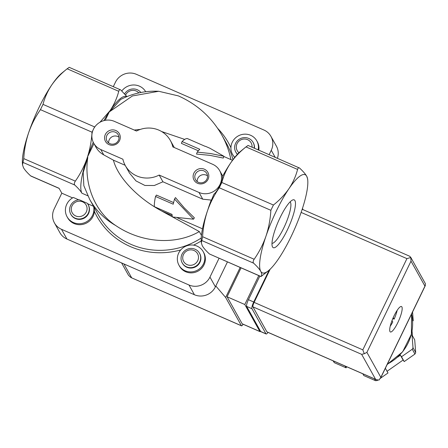 <?xml version="1.0" encoding="UTF-8"?>
<svg xmlns="http://www.w3.org/2000/svg" width="448" height="448" viewBox="0 0 448 448"><rect width="100%" height="100%" fill="white"/><g stroke="black" fill="none" stroke-linecap="round" stroke-linejoin="round"><path stroke-width="0.67" d="M140.857 92.495A9.918 9.526 -29.2 0 0 124.622 93.828M88.094 204.546L88.312 204.943A9.918 9.526 150.8 0 1 84.297 218.086A9.918 9.526 150.8 0 1 70.997 214.609L70.778 214.211A9.918 9.526 -29.2 0 0 84.078 217.694A9.918 9.526 -29.2 0 0 88.094 204.546A9.918 9.526 -29.2 0 0 87.22 203.252L79.257 199.774A9.918 9.526 -29.2 0 0 70.778 214.211M93.615 206.438A14.398 13.826 150.8 0 1 84.543 222.723A14.398 13.826 150.8 0 1 67.088 216.793A14.398 13.826 150.8 0 1 73.326 197.478L78.68 199.819M87.556 203.7L93.548 206.315M93.957 143.601L87.556 156.845A53.542 12.046 113.6 0 0 87.102 158.155A53.542 12.046 113.6 0 0 81.906 193.206C80.55 190.893 78.165 188.166 74.749 185.03C74.01 184.184 74.206 182.885 75.331 181.138C80.276 174.059 84.202 166.404 87.102 158.155C89.841 149.85 91.487 141.193 92.03 132.188L94.584 126.902L42.997 104.367L40.443 109.654C35.498 116.726 31.573 124.387 28.672 132.63A53.542 12.046 -66.4 0 1 51.66 85.081C47.656 91.129 44.772 97.558 42.997 104.367M22.506 164.83L22.4 163.173A53.542 12.046 -66.4 0 1 28.672 132.63C25.934 140.935 24.287 149.593 23.744 158.603L22.512 164.83L23.47 167.681C24.825 169.999 27.21 172.721 30.626 175.857L30.996 176.103M72.587 197.887L61.802 193.178L59.074 188.289L30.626 175.857M99.943 122.265L110.09 110.606C114.089 104.558 116.978 98.129 118.748 91.319C119.235 89.729 119.896 89.27 120.725 89.93L126.879 96.561M261.022 276.601L209.462 253.982C206.035 250.83 203.65 248.102 202.306 245.806L201.342 242.95L202.58 236.723C203.118 227.724 204.758 219.066 207.508 210.756C210.409 202.518 214.334 194.858 219.279 187.774L221.833 182.493C223.597 175.683 226.486 169.254 230.496 163.201C234.657 157.226 239.826 151.794 245.997 146.905L247.974 145.516M307.67 179.077L306.712 176.226C305.357 173.914 302.971 171.186 299.561 168.05L248.002 145.432M299.561 168.05C298.732 167.39 298.071 167.854 297.584 169.439C295.82 176.249 292.936 182.678 288.926 188.731C284.76 194.706 279.591 200.138 273.42 205.027L270.866 210.308C270.329 219.307 268.688 227.965 265.938 236.281C263.032 244.513 259.106 252.174 254.162 259.258C253.042 261.01 252.846 262.31 253.585 263.155C257.012 266.308 259.398 269.03 260.736 271.331C261.929 273.577 262.03 275.302 261.044 276.517L261.022 276.59M182.078 141.551L199.786 149.285A39.659 8.921 113.6 0 0 197.21 152.124L210.549 153.524L223.91 156.274L209.994 148.294L205.761 146.44A39.659 8.921 113.6 0 0 204.982 146.266L187.275 138.533A39.659 8.921 113.6 0 0 182.078 141.551L181.423 143.382L198.358 150.78M155.529 196.47L173.236 204.204A39.659 8.921 -66.4 0 1 174.524 199.058L193.502 219.184L172.43 216.972A39.659 8.921 -66.4 0 1 172.043 214.402L154.336 206.668A39.659 8.921 -66.4 0 1 155.529 196.47L156.43 195.082L173.606 202.58M201.342 242.95L201.236 241.298A53.542 12.046 113.6 0 1 207.508 210.756A53.542 12.046 113.6 0 1 213.909 194.23C218.03 190.876 223.675 179.172 222.393 176.686A53.542 12.046 113.6 0 1 230.496 163.201A53.542 12.046 113.6 0 1 240.526 151.357L245.997 146.905L297.584 169.439M119.51 140.666A7.93 7.616 -29.2 0 0 111.838 129.926A7.93 7.616 -29.2 0 0 105.935 142.128A7.93 7.616 -29.2 0 0 119.51 140.666M208.04 179.34A7.93 7.616 -29.2 0 0 200.368 168.599A7.93 7.616 -29.2 0 0 194.471 180.802A7.93 7.616 -29.2 0 0 208.04 179.34M199.002 192.455L159.174 175.056A25.782 24.758 150.8 0 1 125.334 165.609A25.782 24.758 150.8 0 1 122.886 159.208L100.766 149.542A15.865 15.238 150.8 0 1 93.722 143.186A15.865 15.238 150.8 0 1 96.219 125.205A15.865 15.238 150.8 0 1 114.386 121.363L136.506 131.029A25.782 24.758 150.8 0 1 170.352 140.476A25.782 24.758 150.8 0 1 172.794 146.877L212.621 164.276A15.865 15.238 150.8 0 1 219.666 170.632A15.865 15.238 150.8 0 1 217.168 188.619A15.865 15.238 150.8 0 1 199.002 192.455L202.759 199.192L162.932 181.793L154.302 185.511L144.934 185.472L135.99 180.919L129.461 173.023L125.334 165.609M265.938 236.281A53.542 12.046 113.6 0 0 260.736 271.331A53.542 12.046 113.6 0 0 268.492 270.682A53.542 12.046 113.6 0 0 278.527 258.832A53.542 12.046 113.6 0 0 301.515 211.277A53.542 12.046 113.6 0 0 307.787 180.734A53.542 12.046 113.6 0 0 306.712 176.226A53.542 12.046 113.6 0 0 288.926 188.731A53.542 12.046 113.6 0 0 265.938 236.281M126.633 96.729L126.325 96.589A53.542 12.046 113.6 0 0 110.09 110.606A53.542 12.046 113.6 0 0 109.446 111.569A53.542 12.046 113.6 0 0 103.902 120.624M110.057 111.39L132.429 95.956L158.726 91.28C145.303 90.625 132.597 93.374 120.607 99.518L110.057 111.39L109.446 111.569L105.207 120.327M197.21 152.124L196.521 154.056L209.871 155.344L223.272 158.06L223.91 156.274M159.174 175.056L162.932 181.793M193.502 219.184L194.382 217.823L184.408 208.023L175.476 197.596L174.524 199.058M207.962 209.434A37.677 8.478 113.6 0 1 211.21 200.071L202.759 199.192M93.24 142.246A53.542 12.046 113.6 0 0 87.556 156.845L87.78 157.478L83.205 172.547L83.838 185.718L89.695 199.416A73.371 70.47 -29.2 0 0 115.685 225.518C94.36 211.574 83.776 183.238 87.78 157.478M93.722 143.186L95.973 147.213C97.826 150.472 100.419 153.031 103.746 154.879L113.406 160.154L125.154 165.29M272.524 246.949A26.09 5.869 113.6 0 0 289.436 225.366A26.09 5.869 113.6 0 0 292.645 199.976A26.09 5.869 113.6 0 0 278.348 221.43A26.09 5.869 113.6 0 0 272.322 246.501A26.09 5.869 113.6 0 0 272.524 246.949M158.726 91.28L178.349 95.889C197.154 104.278 211.641 117.326 221.81 135.022C226.178 142.878 229.197 151.06 230.871 159.572M118.748 91.319L67.161 68.779L61.69 73.231A53.542 12.046 -66.4 0 0 51.66 85.081C55.821 79.094 60.99 73.662 67.161 68.779L69.138 67.39M184.705 139.406L161.594 131.522M140.381 129.394L134.26 130.043M113.406 160.154C117.779 177.223 137.323 197.842 161.532 210.93L172.402 216.866M115.685 225.518C141.305 243.001 175.252 245.454 199.332 231.571L172.71 217.034M209.462 253.982L261.044 276.517L268.492 270.682M201.438 235.351L199.332 231.571M69.166 67.312L120.725 89.93M234.634 157.55A13.882 13.334 150.8 0 1 234.573 157.478L232.546 154.386A13.882 13.334 150.8 0 1 230.916 147.913A13.882 13.334 150.8 0 1 250.628 135.29A13.882 13.334 150.8 0 1 256.788 140.851A13.882 13.334 150.8 0 1 258.138 149.867M94.058 207.166L94.405 211.467A14.398 13.826 150.8 0 1 83.065 224.314A14.398 13.826 150.8 0 1 67.626 217.756L67.088 216.793M256.788 140.851L257.326 141.814A13.882 13.334 150.8 0 1 258.798 150.153M113.327 86.604L115.438 82.225A15.865 15.238 150.8 0 1 136.416 74.323L263.906 130.015A15.865 15.238 150.8 0 1 270.945 136.371A15.865 15.238 150.8 0 1 271.258 150.293L269.142 154.672M219.061 258.266L209.961 277.094A15.865 15.238 150.8 0 1 188.983 284.995L61.494 229.303A15.865 15.238 150.8 0 1 54.454 222.947A15.865 15.238 150.8 0 1 54.141 209.026L61.802 193.178M203.207 251.686L203.745 252.65A13.882 13.334 150.8 0 1 198.122 271.057A13.882 13.334 150.8 0 1 179.502 266.185L178.965 265.216A13.882 13.334 150.8 0 1 182.364 248.343A13.882 13.334 150.8 0 1 197.047 246.126A13.882 13.334 150.8 0 1 203.207 251.686A13.882 13.334 150.8 0 1 197.585 270.094A13.882 13.334 150.8 0 1 178.965 265.216M227.438 261.929L215.398 286.838A15.865 15.238 150.8 0 1 194.421 294.739L66.931 239.047A15.865 15.238 150.8 0 1 59.892 232.691L54.454 222.947M270.945 136.371L276.382 146.115A15.865 15.238 150.8 0 1 277.413 158.284M138.813 92.915A7.969 7.655 -29.2 0 0 125.63 94.97M79.027 201.186A7.969 7.655 -29.2 0 0 71.35 208.113A7.969 7.655 -29.2 0 0 76.894 216.378A7.969 7.655 -29.2 0 0 86.29 212.016A7.969 7.655 -29.2 0 0 79.027 201.186M234.808 157.332A13.882 13.334 150.8 0 1 232.546 154.386M254.19 148.137A9.918 9.526 -29.2 0 0 253.103 142.391L253.322 142.783A9.918 9.526 150.8 0 1 254.442 148.249M237.395 154.33A9.918 9.526 150.8 0 1 236.006 152.449L235.788 152.057A9.918 9.526 -29.2 0 0 237.485 154.235M252.045 147.202A7.969 7.655 -29.2 0 0 241.265 139.67A7.969 7.655 -29.2 0 0 238.974 152.729M253.103 142.391A9.918 9.526 -29.2 0 0 239.803 138.908A9.918 9.526 -29.2 0 0 235.788 152.057M199.522 253.226L199.746 253.618A9.918 9.526 150.8 0 1 199.942 262.321A9.918 9.526 150.8 0 1 191.302 268.055A9.918 9.526 150.8 0 1 182.431 263.284L182.207 262.892A9.918 9.526 -29.2 0 0 191.083 267.658A9.918 9.526 -29.2 0 0 199.718 261.923A9.918 9.526 -29.2 0 0 199.522 253.226A9.918 9.526 -29.2 0 0 186.222 249.743A9.918 9.526 -29.2 0 0 182.207 262.892M197.719 260.691A7.969 7.655 -29.2 0 0 190.008 249.9A7.969 7.655 -29.2 0 0 184.083 262.158A7.969 7.655 -29.2 0 0 197.719 260.691M121.817 90.961A14.398 13.826 150.8 0 1 145.695 91.734M271.992 243.348A22.697 5.107 113.6 0 0 285.37 224.498A22.697 5.107 113.6 0 0 290.108 201.874M207.508 175.868A6.429 6.177 -29.2 0 0 197.198 181.625M206.903 179.122A6.429 6.177 -29.2 0 0 198.156 171.22A6.429 6.177 -29.2 0 0 201.303 182.84A6.429 6.177 -29.2 0 0 206.903 179.122M118.978 137.194A6.429 6.177 -29.2 0 0 108.668 142.951M118.373 140.448A6.429 6.177 -29.2 0 0 109.62 132.546A6.429 6.177 -29.2 0 0 112.773 144.166A6.429 6.177 -29.2 0 0 118.373 140.448M260.585 331.346A3.965 0.89 -66.4 0 1 259.991 331.626A3.965 0.89 -66.4 0 1 259.874 331.514L244.798 304.511L258.77 275.615M215.807 285.986L225.646 297.478L241.422 325.735A3.965 0.89 -66.4 0 0 241.539 325.847A3.965 0.89 -66.4 0 0 243.096 324.246M240.15 267.484L225.646 297.478M259.991 331.626L242.284 323.893A3.965 0.89 -66.4 0 1 242.166 323.781L227.091 296.778L241.063 267.882M121.61 262.931L128.548 275.363L130.917 277.525L241.422 325.735M244.798 304.511L227.091 296.778M392 320.6L392.762 321.961A13.087 2.946 -66.4 0 1 390.219 326.234M393.249 317.576L394.122 319.138L392.818 318.573M397.174 310.313A13.087 2.946 -66.4 0 1 394.122 319.138M411.158 335.126L412.026 335.031L414.714 339.853L415.694 352.509A47.594 45.713 150.8 0 1 414.949 354.049L404.208 361.586L403.105 360.035L387.05 371.297M385.358 368.267L387.985 372.971L380.57 378.174M377.815 380.106L377.244 380.503A47.594 45.713 150.8 0 1 375.53 380.688L363.81 375.57L362.824 373.8M346.634 366.733L346.102 367.836L334.382 362.712A47.594 45.713 150.8 0 1 333.413 361.357L333.116 360.825M412.558 311.998L413.235 320.734L412.58 320.802M412.054 331.016L412.423 335.742M374.545 378.924L375.53 380.688M376.914 379.921L377.244 380.503M412.026 335.031L413.006 347.687L415.694 352.509M413.006 347.687A47.594 45.713 150.8 0 1 412.261 349.227L414.949 354.049M333.396 360.948L334.382 362.712M387.89 364L387.178 364.493M412.261 349.227L401.52 356.765L400.411 355.214L397.656 357.146M401.89 306.919A13.882 3.125 -66.4 0 1 398.311 321.569A13.882 3.125 -66.4 0 1 390.37 331.968A13.882 3.125 -66.4 0 1 393.07 317.996A13.882 3.125 -66.4 0 1 401.486 306.527A13.882 3.125 -66.4 0 1 401.89 306.919M270.133 269.226L254.111 302.366A3.965 0.89 113.6 0 0 252.946 306.852L266.89 331.834A3.965 0.89 113.6 0 0 267.002 331.946L376.32 379.697L375.603 379.327L361.659 354.346L364.286 353.73L362.824 349.86L406.93 258.63L410.794 257.516L409.651 256.222L302.187 209.278M364.286 353.73L366.906 352.369L380.85 377.35L378.991 380.072L376.32 379.697M410.609 257.096L425.499 283.858L424.95 286.121L411.006 261.145L410.794 257.516M345.117 366.066L346.102 367.836M412.457 319.34L413.235 320.734M400.411 355.214L403.105 360.035M401.52 356.765L404.208 361.586M269.136 270.133L253.725 302.014A5.947 1.338 113.6 0 0 251.983 308.745L265.978 333.816A5.947 1.338 113.6 0 0 266.151 333.984A5.947 1.338 113.6 0 0 267.988 332.377M303.072 209.664L302.434 208.516M259.829 276.08L248.416 299.69A5.947 1.338 113.6 0 0 246.669 306.421L260.669 331.498A5.947 1.338 113.6 0 0 260.837 331.666L266.151 333.984M87.802 195.787L81.906 193.206M74.749 185.03L23.167 162.495M221.833 182.493L273.42 205.027M219.279 187.774L270.866 210.308M202.58 236.723L254.162 259.258M201.998 240.621L253.585 263.155M92.03 132.188L40.443 109.654M100.766 149.542L103.746 154.879M75.331 181.138L23.744 158.603M202.479 228.816L177.492 217.902M172.144 215.566L161.532 210.93M89.695 199.416L98.364 214.945A73.371 70.47 -29.2 0 0 201.225 238.022M232.988 159.69A73.371 70.47 -29.2 0 0 226.498 143.416L221.81 135.022M230.922 147.689A75.354 72.374 -29.2 0 0 217.795 128.514M193.575 245.134A75.354 72.374 -29.2 0 0 201.214 240.946M94.405 211.467A75.354 72.374 -29.2 0 0 180.734 249.939M215.398 286.838L209.961 277.094M275.173 157.304L271.258 150.293M66.931 239.047L61.494 229.303M194.421 294.739L188.983 284.995M131.645 277.777L123.917 263.939M259.874 331.514L242.166 323.781M411.572 314.037A45.612 43.803 150.8 0 1 387.38 364.09M366.906 352.369L411.006 261.145M380.85 377.35L424.95 286.121M406.93 258.63L301.123 212.414M362.824 349.86L254.111 302.366M361.659 354.346L252.946 306.852M375.603 379.327L266.89 331.834M248.416 299.69L253.725 302.014M246.669 306.421L251.983 308.745M260.669 331.498L265.978 333.816M170.352 140.476L174.289 147.532M219.666 170.632L222.712 176.098M307.787 180.734L307.681 179.077M223.832 156.498L232.534 160.3M59.142 188.406L30.996 176.114M130.917 277.519L241.539 325.847M380.492 378.33L425.37 285.499M411.578 314.02L411.393 334.219L402.668 351.809L387.262 364.319"/></g></svg>
